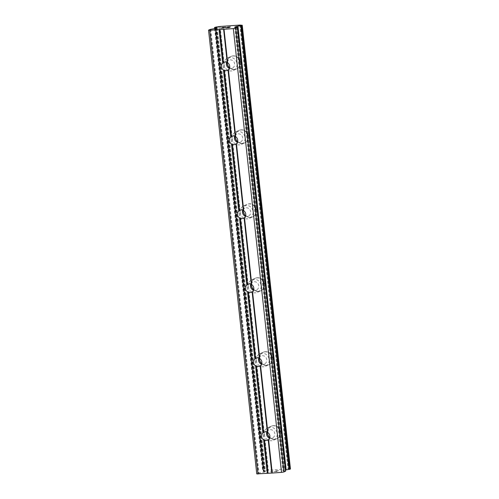 <?xml version="1.0" encoding="UTF-8"?>
<svg xmlns="http://www.w3.org/2000/svg" width="499" height="499" viewBox="0 0 499 499"><rect width="100%" height="100%" fill="white"/><g stroke="black" fill="none" stroke-linecap="round" stroke-linejoin="round"><path stroke-width="0.37" stroke-dasharray="2.5 1.87" d="M266.915 431.991A4.366 4.111 65.6 0 1 274.818 433.693A4.366 4.111 65.6 0 1 269.56 438.091M280.606 431.972A6.861 6.462 -114.4 0 0 271.281 426.183A6.861 6.462 -114.4 0 0 267.62 432.895A6.861 6.462 -114.4 0 0 276.945 438.683A6.861 6.462 -114.4 0 0 280.606 431.972A6.861 6.462 -114.4 0 0 271.288 426.183A6.861 6.462 -114.4 0 0 267.626 432.895A6.861 6.462 -114.4 0 0 276.945 438.683A6.861 6.462 -114.4 0 0 280.606 431.972M258.881 358.026A4.366 4.111 65.6 0 1 266.784 359.729A4.366 4.111 65.6 0 1 261.526 364.133M272.573 358.014A6.861 6.462 -114.4 0 0 263.247 352.225A6.861 6.462 -114.4 0 0 259.586 358.937A6.861 6.462 -114.4 0 0 268.911 364.725A6.861 6.462 -114.4 0 0 272.573 358.014A6.861 6.462 -114.4 0 0 263.254 352.219A6.861 6.462 -114.4 0 0 259.592 358.937A6.861 6.462 -114.4 0 0 268.911 364.719A6.861 6.462 -114.4 0 0 272.573 358.008M250.847 284.068A4.366 4.111 65.6 0 1 258.75 285.771A4.366 4.111 65.6 0 1 253.492 290.168M264.539 284.05A6.861 6.462 -114.4 0 0 255.214 278.261A6.861 6.462 -114.4 0 0 251.552 284.973A6.861 6.462 -114.4 0 0 260.877 290.761A6.861 6.462 -114.4 0 0 264.539 284.05A6.861 6.462 -114.4 0 0 255.22 278.261A6.861 6.462 -114.4 0 0 251.558 284.973A6.861 6.462 -114.4 0 0 260.877 290.761A6.861 6.462 -114.4 0 0 264.539 284.05M242.813 210.104A4.366 4.111 65.6 0 1 250.716 211.807A4.366 4.111 65.6 0 1 245.458 216.21M256.498 210.091A6.861 6.462 -114.4 0 0 247.18 204.303A6.861 6.462 -114.4 0 0 243.518 211.015A6.861 6.462 -114.4 0 0 252.837 216.803A6.861 6.462 -114.4 0 0 256.498 210.091M256.505 210.085A6.861 6.462 -114.4 0 0 247.186 204.297A6.861 6.462 -114.4 0 0 243.524 211.015A6.861 6.462 -114.4 0 0 252.843 216.803A6.861 6.462 -114.4 0 0 256.505 210.085M234.779 136.146A4.366 4.111 65.6 0 1 242.676 137.849A4.366 4.111 65.6 0 1 237.418 142.246M248.465 136.127A6.861 6.462 -114.4 0 0 239.146 130.339A6.861 6.462 -114.4 0 0 235.484 137.057A6.861 6.462 -114.4 0 0 244.803 142.839A6.861 6.462 -114.4 0 0 248.465 136.127A6.861 6.462 -114.4 0 0 239.146 130.339A6.861 6.462 -114.4 0 0 235.484 137.05A6.861 6.462 -114.4 0 0 244.809 142.839A6.861 6.462 -114.4 0 0 248.471 136.127M226.746 62.182A4.366 4.111 65.6 0 1 234.642 63.891A4.366 4.111 65.6 0 1 229.384 68.288M240.431 62.169A6.861 6.462 -114.4 0 0 231.112 56.381A6.861 6.462 -114.4 0 0 227.45 63.092A6.861 6.462 -114.4 0 0 236.769 68.881A6.861 6.462 -114.4 0 0 240.431 62.169A6.861 6.462 -114.4 0 0 231.112 56.381A6.861 6.462 -114.4 0 0 227.45 63.092A6.861 6.462 -114.4 0 0 236.776 68.881A6.861 6.462 -114.4 0 0 240.437 62.163M224.02 64.645A6.861 6.462 65.6 0 1 227.681 57.934A6.861 6.462 65.6 0 1 237.006 63.722A6.861 6.462 65.6 0 1 233.345 70.434A6.861 6.462 65.6 0 1 224.02 64.645M227.064 62.294A6.861 6.462 65.6 0 1 230.769 56.537A6.861 6.462 65.6 0 1 240.088 62.325A6.861 6.462 65.6 0 1 236.426 69.037A6.861 6.462 65.6 0 1 229.521 67.901M232.054 138.603A6.861 6.462 65.6 0 1 235.715 131.892A6.861 6.462 65.6 0 1 245.04 137.68A6.861 6.462 65.6 0 1 241.379 144.392A6.861 6.462 65.6 0 1 232.054 138.603M235.104 136.258A6.861 6.462 65.6 0 1 238.803 130.495A6.861 6.462 65.6 0 1 248.122 136.283A6.861 6.462 65.6 0 1 244.46 142.995A6.861 6.462 65.6 0 1 237.561 141.866M240.088 212.568A6.861 6.462 65.6 0 1 243.749 205.856A6.861 6.462 65.6 0 1 253.074 211.638A6.861 6.462 65.6 0 1 249.413 218.356A6.861 6.462 65.6 0 1 240.088 212.568M243.138 210.216A6.861 6.462 65.6 0 1 246.837 204.459A6.861 6.462 65.6 0 1 256.155 210.247A6.861 6.462 65.6 0 1 252.494 216.959A6.861 6.462 65.6 0 1 245.595 215.824M248.128 286.526A6.861 6.462 65.6 0 1 251.789 279.814A6.861 6.462 65.6 0 1 261.108 285.603A6.861 6.462 65.6 0 1 257.447 292.314A6.861 6.462 65.6 0 1 248.128 286.526M251.172 284.181A6.861 6.462 65.6 0 1 254.87 278.417A6.861 6.462 65.6 0 1 264.196 284.205A6.861 6.462 65.6 0 1 260.534 290.917A6.861 6.462 65.6 0 1 253.629 289.788M256.162 360.49A6.861 6.462 65.6 0 1 259.823 353.772A6.861 6.462 65.6 0 1 269.142 359.561A6.861 6.462 65.6 0 1 265.48 366.278A6.861 6.462 65.6 0 1 256.162 360.49M259.206 358.139A6.861 6.462 65.6 0 1 262.904 352.381A6.861 6.462 65.6 0 1 272.229 358.163A6.861 6.462 65.6 0 1 268.568 364.881A6.861 6.462 65.6 0 1 261.663 363.746M264.196 434.448A6.861 6.462 65.6 0 1 267.857 427.737A6.861 6.462 65.6 0 1 277.176 433.525A6.861 6.462 65.6 0 1 273.514 440.237A6.861 6.462 65.6 0 1 264.196 434.448M267.239 432.103A6.861 6.462 65.6 0 1 270.938 426.339A6.861 6.462 65.6 0 1 280.263 432.128A6.861 6.462 65.6 0 1 276.602 438.839A6.861 6.462 65.6 0 1 269.697 437.71M222.317 27.782L225.673 27.245M221.55 28.125L223.714 27.682M221.119 28.187L224.138 27.944M227.313 27.283L230.014 27.065M229.802 27.189L230.363 27.027M226.615 27.763L229.808 27.196M225.785 27.857L229.284 27.62M278.124 470.744L275.51 470.919L278.124 470.744M277.463 471.044L276.041 471.143L277.463 471.031M275.928 471.193L277.357 471.093L275.928 471.181M277.357 471.093L276.696 471.387L277.357 471.081M276.696 471.387L274.082 471.574L276.696 471.38M273.976 471.624L276.926 471.412L278.573 470.669L275.616 470.869L278.573 470.663L276.926 471.405L273.976 471.617M272.853 471.243L272.379 471.231L272.853 471.243M272.972 471.187L272.554 471.187L272.972 471.181M272.554 471.187L272.067 471.131L272.554 471.181M271.992 471.137L270.352 471.886L271.992 471.131M270.352 471.886L272.123 471.212L270.352 471.873M290.418 468.985L290.013 468.966A2.994 0.331 173.8 0 1 288.547 468.842A2.994 0.331 173.8 0 1 288.565 468.792L267.052 470.326A2.994 0.331 173.8 0 1 264.171 470.806L263.135 471.268A2.994 0.331 173.8 0 1 264.607 471.393A2.994 0.331 173.8 0 1 264.595 471.43L265.462 471.561L264.327 472.098L258.407 473.164L256.754 473.913M285.547 471.143L282.952 470.819L285.484 470.008M242.046 25.2L290.25 468.966M241.803 25.2L290.013 468.966M240.368 25.112L288.565 468.792M240.318 25.019L288.528 468.779M239.726 24.95L287.929 468.717M220.128 26.347L268.337 470.108M218.967 26.534L267.171 470.301M218.843 26.566L267.052 470.326M215.967 27.04L264.171 470.806M215.63 27.083L263.84 470.85M216.441 28.187L264.595 471.43M216.578 28.125L264.744 471.449M237.274 27.37L285.478 471.137M234.879 27.102L283.089 470.863M234.817 27.089L283.014 470.769M235.958 27.22L284.087 470.283M236.595 27.295L284.704 470.133M242.177 25.212L290.381 468.979M215.375 27.127L263.584 470.888M215.069 27.196L263.272 470.962M214.664 28.624L262.742 471.206M214.695 28.618L262.78 471.256M214.807 28.599L262.898 471.268M215.044 28.555L263.135 471.268M217.134 27.875L265.325 471.518M217.196 27.85L265.399 471.611M216.123 28.337L264.327 472.098M215.506 28.48L263.715 472.247M210.809 29.254L259.018 473.021M210.198 29.404L258.407 473.164M264.127 432.159L268.886 430.007M256.093 358.201L260.852 356.049M248.059 284.243L252.818 282.085M240.025 210.279L244.778 208.127M231.991 136.321L236.744 134.162M223.957 62.356L228.71 60.204M227.681 57.934L230.769 56.537M235.715 131.892L238.803 130.495M243.749 205.856L246.837 204.459M251.789 279.814L254.87 278.417M259.823 353.772L262.904 352.381M267.857 427.737L270.938 426.339M273.514 440.237L276.602 438.839M265.48 366.278L268.568 364.881M257.447 292.314L260.534 290.917M249.413 218.356L252.494 216.959M241.379 144.392L244.46 142.995M233.345 70.434L236.426 69.037M227.556 70.315L232.316 68.157M235.59 144.273L240.35 142.121M243.631 218.238L248.383 216.079M251.664 292.196L256.417 290.044M259.698 366.154L264.451 364.002M267.732 440.118L272.485 437.966M234.748 27.052L282.952 470.819M240.337 25.075L288.547 468.842M214.626 28.624L262.711 471.231M216.398 27.626L264.607 471.393M217.252 27.801L265.462 471.561"/><path stroke-width="0.75" d="M268.593 439.5L268.213 439.856A4.366 4.111 65.6 0 1 264.482 440.124L263.615 439.85A4.366 4.111 65.6 0 1 262.867 432.964L263.647 432.421A4.366 4.111 65.6 0 1 267.377 432.159L267.844 432.608A4.366 4.111 65.6 0 1 268.593 439.5L272.236 473.033L281.523 472.372L283.906 471.979L285.547 471.143M269.56 438.091A4.366 4.111 65.6 0 1 266.915 431.991M260.559 365.536L260.179 365.898A4.366 4.111 65.6 0 1 256.449 366.16L255.582 365.892A4.366 4.111 65.6 0 1 254.833 358.999L255.613 358.463A4.366 4.111 65.6 0 1 259.343 358.195L259.811 358.65A4.366 4.111 65.6 0 1 260.559 365.536L267.844 432.608M261.526 364.133A4.366 4.111 65.6 0 1 258.881 358.026M252.519 291.578L252.145 291.934A4.366 4.111 65.6 0 1 248.415 292.202L247.548 291.934A4.366 4.111 65.6 0 1 246.799 285.041L247.579 284.499A4.366 4.111 65.6 0 1 251.309 284.237L251.77 284.686A4.366 4.111 65.6 0 1 252.519 291.578L259.811 358.65M253.492 290.168A4.366 4.111 65.6 0 1 250.847 284.068M244.485 217.614L244.111 217.976A4.366 4.111 65.6 0 1 240.381 218.238L239.514 217.969A4.366 4.111 65.6 0 1 238.765 211.077L239.545 210.541A4.366 4.111 65.6 0 1 243.275 210.272L243.737 210.728A4.366 4.111 65.6 0 1 244.485 217.614L251.77 284.686M245.458 216.21A4.366 4.111 65.6 0 1 242.813 210.104M236.451 143.656L236.077 144.011A4.366 4.111 65.6 0 1 232.347 144.28L231.48 144.011A4.366 4.111 65.6 0 1 230.731 137.119L231.511 136.583A4.366 4.111 65.6 0 1 235.241 136.314L235.703 136.763A4.366 4.111 65.6 0 1 236.451 143.656L243.737 210.728M237.418 142.246A4.366 4.111 65.6 0 1 234.779 136.146M221.425 66.723A4.366 4.111 65.6 0 1 222.697 63.161L223.471 62.618A4.366 4.111 65.6 0 1 227.207 62.356L227.669 62.805A4.366 4.111 65.6 0 1 228.417 69.692L228.043 70.053A4.366 4.111 65.6 0 1 224.313 70.315L223.446 70.047A4.366 4.111 65.6 0 1 221.425 66.723M229.384 68.288A4.366 4.111 65.6 0 1 226.746 62.182M229.521 67.901A6.861 6.462 65.6 0 1 227.107 63.248A6.861 6.462 65.6 0 1 227.064 62.294M237.561 141.866A6.861 6.462 65.6 0 1 235.141 137.206A6.861 6.462 65.6 0 1 235.104 136.258M245.595 215.824A6.861 6.462 65.6 0 1 243.175 211.171A6.861 6.462 65.6 0 1 243.138 210.216M253.629 289.788A6.861 6.462 65.6 0 1 251.209 285.129A6.861 6.462 65.6 0 1 251.172 284.181M261.663 363.746A6.861 6.462 65.6 0 1 259.243 359.093A6.861 6.462 65.6 0 1 259.206 358.139M269.697 437.71A6.861 6.462 65.6 0 1 267.277 433.051A6.861 6.462 65.6 0 1 267.239 432.103M225.673 27.245L222.741 27.457L225.698 27.239L222.972 27.47L222.317 27.782L223.714 27.682M222.311 27.769L223.739 27.67L221.55 28.125L224.051 27.981L221.101 28.194L222.741 27.445L221.119 28.187M224.138 27.944L221.55 28.125M227.313 27.283L230.014 27.052M227.413 27.239L227.818 27.158L227.413 27.245M227.812 27.146L228.149 27.089L227.818 27.158M228.149 27.089L228.723 27.021L228.149 27.102M228.723 27.021L229.702 26.952L228.723 27.033M229.702 26.952L230.114 26.952L229.702 26.958M230.363 27.027L226.608 27.757L229.284 27.607L225.785 27.857L229.871 27.121L225.872 27.85M229.365 27.57L226.615 27.763M237.343 27.47L234.748 27.052L237.948 26.129A2.994 0.331 173.8 0 1 240.799 25.661L241.803 25.2A2.994 0.331 173.8 0 1 240.337 25.075A2.994 0.331 173.8 0 1 240.356 25.031L218.843 26.566A2.994 0.331 173.8 0 1 215.967 27.04L214.932 27.501A2.994 0.331 173.8 0 1 216.398 27.626A2.994 0.331 173.8 0 1 216.385 27.663L217.252 27.801L216.123 28.337L210.198 29.404L208.551 30.152L209.761 30.283L233.32 28.605L237.343 27.47L285.553 471.231M208.551 30.152L256.754 473.913L272.236 473.033M285.484 470.008L286.158 469.896A2.994 0.331 173.8 0 1 289.002 469.428L290.418 468.985M228.417 69.692L235.703 136.763M233.32 28.605L281.523 472.372M224.026 29.266L227.669 62.805M228.043 70.053L235.241 136.314M224.313 70.315L231.511 136.583M223.446 70.047L230.731 137.119M236.077 144.011L243.275 210.272M232.347 144.28L239.545 210.541M231.48 144.011L238.765 211.077M244.111 217.976L251.309 284.237M240.381 218.238L247.579 284.499M239.514 217.969L246.799 285.041M252.145 291.934L259.343 358.195M248.415 292.202L255.613 358.463M247.548 291.934L254.833 358.999M260.179 365.898L267.377 432.159M256.449 366.16L263.647 432.421M255.582 365.892L262.867 432.964M268.213 439.856L271.812 472.99M264.482 440.124L268.082 473.252M263.615 439.85L267.264 473.389M235.696 28.212L283.906 471.979M237.636 26.185L285.84 469.946M237.948 26.129L286.158 469.896M216.385 27.663L216.441 28.187M216.535 27.688L216.578 28.125M209.761 30.283L257.971 474.05M219.055 29.622L222.697 63.161M219.872 29.491L223.471 62.618M223.608 29.223L227.207 62.356M235.877 26.516L235.958 27.22M236.495 26.372L236.595 27.295M240.799 25.661L289.002 469.428M241.136 25.617L289.345 469.384M241.373 25.58L289.582 469.341M241.678 25.505L289.888 469.272M242.215 25.262L290.424 469.029M214.539 27.482L214.664 28.624M214.57 27.489L214.695 28.618M214.689 27.501L214.807 28.599M214.932 27.501L215.044 28.555M237.405 27.42L285.615 471.181M242.246 25.237L290.449 469.004M214.501 27.464L214.626 28.624"/></g></svg>

